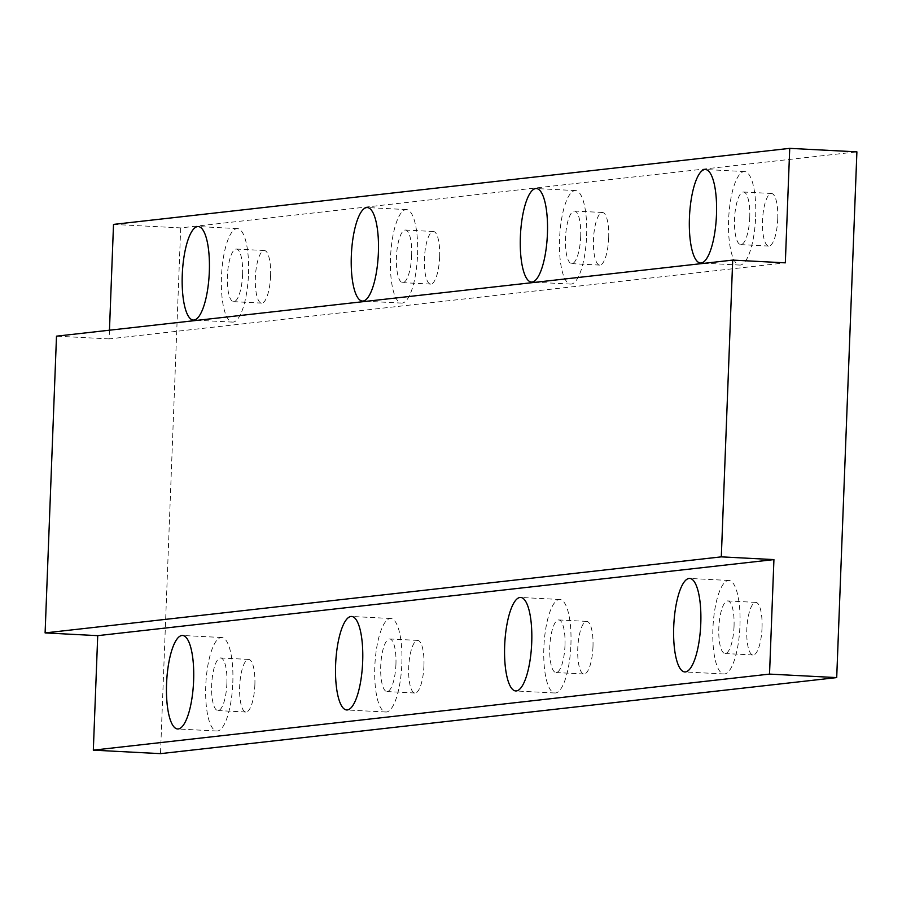 <?xml version="1.0" encoding="UTF-8"?>
<svg xmlns="http://www.w3.org/2000/svg" width="902" height="902" viewBox="0 0 902 902"><rect width="100%" height="100%" fill="white"/><g stroke="black" fill="none" stroke-linecap="round" stroke-linejoin="round"><path stroke-width="0.68" stroke-dasharray="4.51 3.38" d="M232.806 682.746A46.814 13.44 -87 0 0 221.712 637.511A46.814 13.44 -87 0 0 205.757 685.791A46.814 13.44 -87 0 0 216.841 731.015A46.814 13.44 -87 0 0 232.806 682.746M226.887 683.412A26.338 7.566 -87 0 0 220.652 657.964A26.338 7.566 -87 0 0 211.666 685.125A26.338 7.566 -87 0 0 217.912 710.562A26.338 7.566 -87 0 0 226.887 683.412M254.871 684.866A26.338 7.566 -87 0 0 248.636 659.43A26.338 7.566 -87 0 0 239.661 686.58A26.338 7.566 -87 0 0 245.896 712.028A26.338 7.566 -87 0 0 254.871 684.866M248.512 273.836A46.814 13.44 -87 0 0 237.418 228.601A46.814 13.44 -87 0 0 221.464 276.88A46.814 13.44 -87 0 0 232.547 322.104A46.814 13.44 -87 0 0 248.512 273.836M242.593 274.501A26.338 7.566 -87 0 0 236.358 249.053A26.338 7.566 -87 0 0 227.383 276.215A26.338 7.566 -87 0 0 233.618 301.651A26.338 7.566 -87 0 0 242.593 274.501M270.589 275.956A26.338 7.566 -87 0 0 264.342 250.519A26.338 7.566 -87 0 0 255.367 277.669A26.338 7.566 -87 0 0 261.603 303.117A26.338 7.566 -87 0 0 270.589 275.956M401.852 663.737A46.814 13.44 -87 0 0 390.769 618.501A46.814 13.44 -87 0 0 374.804 666.77A46.814 13.44 -87 0 0 385.898 712.005A46.814 13.44 -87 0 0 401.852 663.737M395.933 664.402A26.338 7.566 -87 0 0 389.698 638.954A26.338 7.566 -87 0 0 380.723 666.104A26.338 7.566 -87 0 0 386.958 691.552A26.338 7.566 -87 0 0 395.933 664.402M423.929 665.856A26.338 7.566 -87 0 0 417.694 640.409A26.338 7.566 -87 0 0 408.707 667.57A26.338 7.566 -87 0 0 414.954 693.007A26.338 7.566 -87 0 0 423.929 665.856M417.558 254.826A46.814 13.44 -87 0 0 406.475 209.591A46.814 13.44 -87 0 0 390.51 257.859A46.814 13.44 -87 0 0 401.604 303.095A46.814 13.44 -87 0 0 417.558 254.826M411.65 255.491A26.338 7.566 -87 0 0 405.404 230.044A26.338 7.566 -87 0 0 396.429 257.194A26.338 7.566 -87 0 0 402.664 282.642A26.338 7.566 -87 0 0 411.65 255.491M439.635 256.946A26.338 7.566 -87 0 0 433.4 231.498A26.338 7.566 -87 0 0 424.425 258.66A26.338 7.566 -87 0 0 430.66 284.096A26.338 7.566 -87 0 0 439.635 256.946M570.91 644.716A46.814 13.44 -87 0 0 559.815 599.492A46.814 13.44 -87 0 0 543.861 647.76A46.814 13.44 -87 0 0 554.944 692.995A46.814 13.44 -87 0 0 570.91 644.716M564.99 645.381A26.338 7.566 -87 0 0 558.755 619.945A26.338 7.566 -87 0 0 549.769 647.095A26.338 7.566 -87 0 0 556.015 672.542A26.338 7.566 -87 0 0 564.99 645.381M592.975 646.847A26.338 7.566 -87 0 0 586.74 621.399A26.338 7.566 -87 0 0 577.765 648.549A26.338 7.566 -87 0 0 584 673.997A26.338 7.566 -87 0 0 592.975 646.847M586.616 235.805A46.814 13.44 -87 0 0 575.521 190.581A46.814 13.44 -87 0 0 559.567 238.85A46.814 13.44 -87 0 0 570.65 284.085A46.814 13.44 -87 0 0 586.616 235.805M580.696 236.471A26.338 7.566 -87 0 0 574.461 211.034A26.338 7.566 -87 0 0 565.486 238.184A26.338 7.566 -87 0 0 571.721 263.632A26.338 7.566 -87 0 0 580.696 236.471M608.681 237.936A26.338 7.566 -87 0 0 602.446 212.489A26.338 7.566 -87 0 0 593.471 239.639A26.338 7.566 -87 0 0 599.706 265.087A26.338 7.566 -87 0 0 608.681 237.936M739.956 625.706A46.814 13.44 -87 0 0 728.872 580.471A46.814 13.44 -87 0 0 712.907 628.75A46.814 13.44 -87 0 0 724.002 673.974A46.814 13.44 -87 0 0 739.956 625.706M734.036 626.371A26.338 7.566 -87 0 0 727.801 600.924A26.338 7.566 -87 0 0 718.826 628.085A26.338 7.566 -87 0 0 725.061 653.522A26.338 7.566 -87 0 0 734.036 626.371M762.032 627.826A26.338 7.566 -87 0 0 755.786 602.389A26.338 7.566 -87 0 0 746.811 629.54A26.338 7.566 -87 0 0 753.046 654.987A26.338 7.566 -87 0 0 762.032 627.826M755.662 216.796A46.814 13.44 -87 0 0 744.578 171.56A46.814 13.44 -87 0 0 728.613 219.84A46.814 13.44 -87 0 0 739.708 265.064A46.814 13.44 -87 0 0 755.662 216.796M749.742 217.461A26.338 7.566 -87 0 0 743.507 192.013A26.338 7.566 -87 0 0 734.532 219.175A26.338 7.566 -87 0 0 740.767 244.611A26.338 7.566 -87 0 0 749.742 217.461M777.738 218.915A26.338 7.566 -87 0 0 771.503 193.479A26.338 7.566 -87 0 0 762.528 220.629A26.338 7.566 -87 0 0 768.763 246.077A26.338 7.566 -87 0 0 777.738 218.915M109.458 330.2L109.119 338.904L785.326 262.843M109.119 338.904L56.499 336.164M113.517 224.406L180.693 227.902L856.9 151.852M180.693 227.902L160.5 753.644M221.712 637.511L182.531 635.47M248.636 659.43L220.652 657.964M237.418 228.601L198.237 226.56M264.342 250.519L236.358 249.053M390.769 618.501L351.577 616.461M417.694 640.409L389.698 638.954M406.475 209.591L367.283 207.55M433.4 231.498L405.404 230.044M559.815 599.492L520.634 597.451M586.74 621.399L558.755 619.945M575.521 190.581L536.34 188.541M602.446 212.489L574.461 211.034M728.872 580.471L689.68 578.43M755.786 602.389L727.801 600.924M744.578 171.56L705.387 169.52M771.503 193.479L743.507 192.013M768.763 246.077L740.767 244.611M739.708 265.064L700.516 263.023M753.046 654.987L725.061 653.522M724.002 673.974L684.81 671.934M599.706 265.087L571.721 263.632M570.65 284.085L531.47 282.044M584 673.997L556.015 672.542M554.944 692.995L515.764 690.955M430.66 284.096L402.664 282.642M401.604 303.095L362.412 301.054M414.954 693.007L386.958 691.552M385.898 712.005L346.706 709.964M261.603 303.117L233.618 301.651M232.547 322.104L193.366 320.063M245.896 712.028L217.912 710.562M216.841 731.015L177.66 728.974"/><path stroke-width="1.35" d="M193.614 680.706A46.814 13.44 -87 0 0 182.531 635.47A46.814 13.44 -87 0 0 166.566 683.75A46.814 13.44 -87 0 0 177.66 728.974A46.814 13.44 -87 0 0 193.614 680.706M209.32 271.795A46.814 13.44 -87 0 0 198.237 226.56A46.814 13.44 -87 0 0 182.272 274.839A46.814 13.44 -87 0 0 193.366 320.063A46.814 13.44 -87 0 0 209.32 271.795M362.672 661.696A46.814 13.44 -87 0 0 351.577 616.461A46.814 13.44 -87 0 0 335.623 664.729A46.814 13.44 -87 0 0 346.706 709.964A46.814 13.44 -87 0 0 362.672 661.696M378.378 252.785A46.814 13.44 -87 0 0 367.283 207.55A46.814 13.44 -87 0 0 351.329 255.818A46.814 13.44 -87 0 0 362.412 301.054A46.814 13.44 -87 0 0 378.378 252.785M531.718 642.675A46.814 13.44 -87 0 0 520.634 597.451A46.814 13.44 -87 0 0 504.669 645.719A46.814 13.44 -87 0 0 515.764 690.955A46.814 13.44 -87 0 0 531.718 642.675M547.424 233.765A46.814 13.44 -87 0 0 536.34 188.541A46.814 13.44 -87 0 0 520.375 236.809A46.814 13.44 -87 0 0 531.47 282.044A46.814 13.44 -87 0 0 547.424 233.765M700.775 623.665A46.814 13.44 -87 0 0 689.68 578.43A46.814 13.44 -87 0 0 673.726 626.71A46.814 13.44 -87 0 0 684.81 671.934A46.814 13.44 -87 0 0 700.775 623.665M716.481 214.755A46.814 13.44 -87 0 0 705.387 169.52A46.814 13.44 -87 0 0 689.432 217.799A46.814 13.44 -87 0 0 700.516 263.023A46.814 13.44 -87 0 0 716.481 214.755M773.927 559.601L721.307 556.861L45.1 632.911L97.72 635.651L773.927 559.601L769.53 674.098L836.706 677.594L856.9 151.852L789.724 148.356L785.326 262.843L732.706 260.103L721.307 556.861M45.1 632.911L56.499 336.164L732.706 260.103M109.458 330.2L113.517 224.406L789.724 148.356M97.72 635.651L93.323 750.148L160.5 753.644L836.706 677.594M93.323 750.148L769.53 674.098"/></g></svg>
